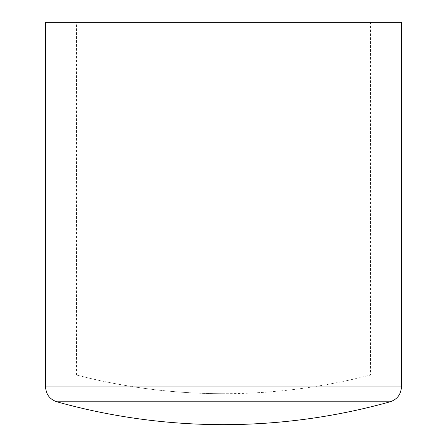 <?xml version="1.0" encoding="UTF-8"?>
<svg xmlns="http://www.w3.org/2000/svg" width="447" height="447" viewBox="0 0 447 447"><rect width="100%" height="100%" fill="white"/><g stroke="black" fill="none" stroke-linecap="round" stroke-linejoin="round"><path stroke-width="0.34" stroke-dasharray="2.23 1.68" d="M223.5 393.706A587.978 587.978 0 0 1 76.504 375.033L370.496 375.033L76.504 375.033C124.719 387.454 173.715 393.678 223.5 393.706A587.978 587.978 0 0 0 370.496 375.033L370.496 22.35L76.504 22.35L370.496 22.35M45.56 22.35L401.44 22.35M401.44 386.895L45.56 386.895M390.13 401.797L56.87 401.797M76.504 375.033L76.504 22.35"/><path stroke-width="0.67" d="M401.44 386.895C400.998 394.388 397.227 399.355 390.13 401.797L56.87 401.797C49.773 399.355 46.002 394.388 45.56 386.895L401.44 386.895L401.44 22.35L45.56 22.35L45.56 386.895M390.13 401.797C335.63 416.995 280.085 424.611 223.5 424.65A618.922 618.922 0 0 0 390.13 401.797M56.87 401.797A618.922 618.922 0 0 0 223.5 424.65"/></g></svg>
